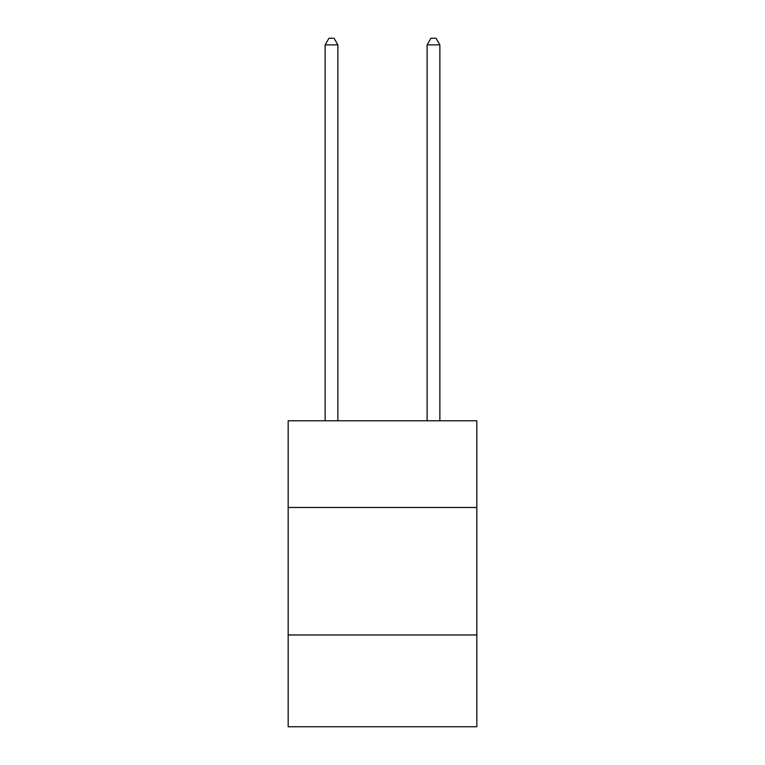 <?xml version="1.0" encoding="UTF-8"?>
<svg xmlns="http://www.w3.org/2000/svg" width="765" height="765" viewBox="0 0 765 765"><rect width="100%" height="100%" fill="white"/><g stroke="black" fill="none" stroke-linecap="round" stroke-linejoin="round"><path stroke-width="1.15" d="M288.166 507.482L476.834 507.482L476.834 420.798L288.166 420.798L288.166 726.75L476.834 726.75L476.834 634.96L288.166 634.96M476.834 634.96L476.834 507.482M337.881 420.798L337.881 44.877L325.135 44.877L325.135 420.798M325.135 44.877L328.96 38.25L334.056 38.25L337.881 44.877M439.865 420.798L439.865 44.877L427.119 44.877L427.119 420.798M427.119 44.877L430.944 38.25L436.04 38.25L439.865 44.877"/></g></svg>
